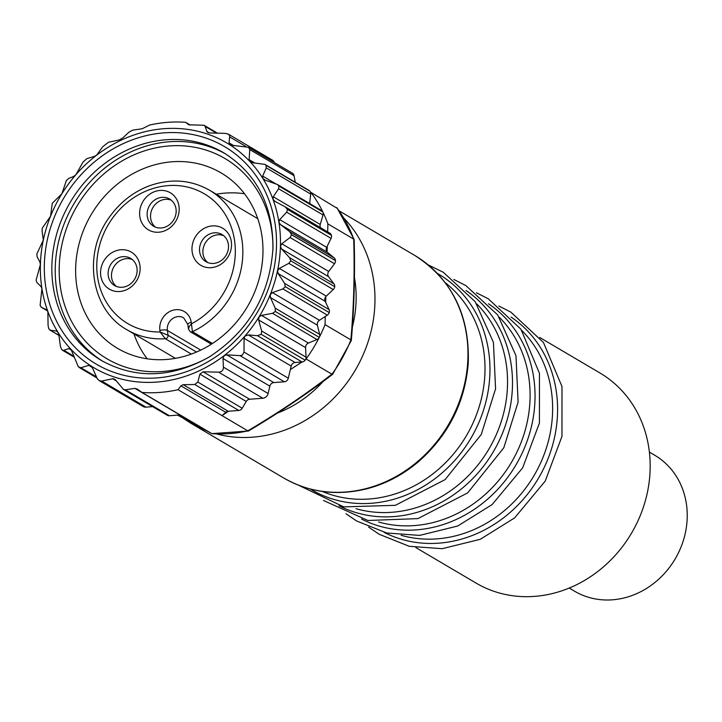 <?xml version="1.0" encoding="UTF-8"?>
<svg xmlns="http://www.w3.org/2000/svg" width="722" height="722" viewBox="0 0 722 722"><rect width="100%" height="100%" fill="white"/><g stroke="black" fill="none" stroke-linecap="round" stroke-linejoin="round"><path stroke-width="1.08" d="M132.234 259.496A15.785 14.043 -59.5 0 0 113.895 266.815A15.785 14.043 -59.5 0 0 116.359 286.417M223.639 235.643A15.785 14.043 -59.5 0 0 205.292 242.971A15.785 14.043 -59.5 0 0 207.765 262.573M171.276 200.193A15.785 14.043 -59.5 0 0 152.929 207.521A15.785 14.043 -59.5 0 0 155.401 227.114M415.854 547.583L476.078 583.096A121.955 108.544 -59.5 0 0 554.189 593.096A121.955 108.544 -59.5 0 0 647.472 492.052A121.955 108.544 -59.5 0 0 599.964 372.985L539.749 337.481M649.385 452.098L654.755 455.257A78.915 70.233 120.5 0 1 675.169 558.909A78.915 70.233 120.5 0 1 574.586 591.21L569.225 588.051M188.821 124.798L204.01 125.267L205.066 126.386L207.187 132.09L208.965 132.92L225.372 133.38L228.233 134.066L229.731 135.601L229.091 142.902L230.201 145.05A130.565 116.206 -59.5 0 0 96.595 155.221L102.714 146.737L108.462 142.279L119.301 139.897L122.948 137.812L128.931 132.189L132.695 130.177L142.198 128.751L149.553 125.059A139.175 123.868 120.5 0 1 185.608 122.307L188.541 124.653M94.663 156.268L96.595 155.221A130.565 116.206 -59.5 0 0 75.954 174.661L82.904 162.251L86.82 158.669L94.663 156.268M47.634 310.983L41.325 307.256L40.125 305.343L41.939 288.638L41.055 286.571L36.939 282.528L36.1 280.19L40.396 264.523L39.981 262.194L37.129 256.797L36.822 254.117A139.175 123.868 120.5 0 1 36.831 254.027L43.311 240.074L42.047 230.805L42.309 228.08L50.567 216.185L52.273 203.288L61.893 193.758L66.406 180.464L68.897 178.334L73.59 176.493L75.954 174.661A130.565 116.206 -59.5 0 0 61.893 193.758A130.565 116.206 -59.5 0 0 50.567 216.185A130.565 116.206 -59.5 0 0 43.311 240.074A130.565 116.206 -59.5 0 0 40.396 264.523A130.565 116.206 -59.5 0 0 41.939 288.638A130.565 116.206 -59.5 0 0 47.869 311.516A130.565 116.206 -59.5 0 0 57.977 332.31A130.565 116.206 -59.5 0 0 71.009 349.349A130.565 116.206 -59.5 0 0 90.638 365.72A130.565 116.206 -59.5 0 0 224.244 355.549L222.99 358.509L223.405 367.137C223.459 370.205 221.871 371.884 218.613 372.164L203.081 371.785L199.895 374.14L197.837 382.073L194.778 384.501L183.171 384.682L180.897 385.828L178.045 389.7A139.175 123.868 120.5 0 1 141.99 392.443L137.009 388.887M230.201 145.05L248.467 147.297L249.74 149.553L249.135 159.67L249.821 161.421A130.565 116.206 -59.5 0 0 230.201 145.05L230.318 145.113M185.608 122.307L190.292 125.077M178.045 389.7L222.006 415.619L228.495 411.242L238.802 410.457A4.305 3.827 -59.5 0 0 242.213 408.246L246.238 401.459A4.305 3.827 120.5 0 1 249.65 399.248L262.835 398.237A5.74 5.108 -59.5 0 0 268.106 393.499L269.857 386.144A4.305 3.827 120.5 0 1 273.809 382.588L284.36 381.785A4.305 3.827 -59.5 0 0 288.313 378.22L290.352 369.556L302.04 361.975A4.305 3.827 -59.5 0 0 305.153 360.206L261.193 334.286L261.662 331.019L258.611 319.909L258.945 317.003L261.472 315.388L272.546 313.33L275.326 311.471L275.226 308.159L270.425 297.518L270.272 294.576L272.465 292.59L282.898 288.926L285.289 286.679L284.639 283.412L278.169 273.575L277.528 270.696L279.315 268.422L288.827 263.349L290.758 260.795L289.558 257.691L281.571 248.964L280.434 246.247L281.779 243.783L290.1 237.529L291.507 234.722A139.175 123.868 120.5 0 0 291.507 234.632L289.721 231.672L280.551 224.65L278.9 222.132L279.703 219.632L286.661 212.178L287.482 209.407L285.226 206.88L275.046 201.429L272.97 199.254L273.277 196.763L278.602 188.758L278.873 186.032L277.302 184.453L265.29 180.211L262.862 178.451A130.565 116.206 -59.5 0 0 249.821 161.421L252.899 162.784L264.929 164.381L308.98 190.355A4.305 3.827 120.5 0 1 309.937 191.195A4.305 3.827 120.5 0 1 310.451 192.124A4.305 3.827 120.5 0 1 310.695 194.065L309.675 203.541M261.193 334.286L257.465 335.694L248.323 334.909L244.884 336.109L244.081 338.302L244.009 352.101L242.366 355.143L240.011 355.639L226.762 354.845L224.244 355.549A130.565 116.206 -59.5 0 0 244.884 336.109A130.565 116.206 -59.5 0 0 258.945 317.003A130.565 116.206 -59.5 0 0 270.272 294.576A130.565 116.206 -59.5 0 0 277.528 270.696A130.565 116.206 -59.5 0 0 280.434 246.247A130.565 116.206 -59.5 0 0 278.9 222.132A130.565 116.206 -59.5 0 0 272.97 199.254A130.565 116.206 -59.5 0 0 262.862 178.451L262.673 176.087L266.283 167.874L265.976 165.266L309.937 191.195M177.612 415.123L211.835 433.624A139.175 123.868 -59.5 0 0 247.881 430.881L247.817 430.844C277.826 413.119 305.848 394.239 331.894 374.177L306.074 358.96A139.175 123.868 120.5 0 0 325.035 324.629L325.27 316.471L327.328 315.126A4.305 3.827 -59.5 0 0 329.25 312.599A4.305 3.827 -59.5 0 0 329.061 309.603L325.667 302.374L325.83 296.589A4.305 3.827 120.5 0 1 326.272 296.11L333.257 289.549A4.305 3.827 -59.5 0 0 334.719 286.715A4.305 3.827 -59.5 0 0 333.97 283.872L328.546 276.661A4.305 3.827 120.5 0 1 328.727 271.472L334.521 263.729A4.305 3.827 -59.5 0 0 335.468 260.642A139.175 123.868 120.5 0 0 335.459 260.552A4.305 3.827 120.5 0 0 334.151 257.871L289.721 231.672M285.65 207.133L329.656 233.08A4.305 3.827 120.5 0 1 329.819 233.17A4.305 3.827 120.5 0 1 331.434 235.327A4.305 3.827 120.5 0 1 331.073 238.368L327.256 246.139L327.093 251.924A4.305 3.827 -59.5 0 0 327.508 252.339L334.151 257.871M334.719 286.715L290.758 260.795M264.929 164.381L265.976 165.266M248.368 147.234L292.338 173.163A4.305 3.827 120.5 0 1 294.044 175.672L295.271 182.269M228.387 134.157L272.347 160.076A5.74 5.108 120.5 0 1 274.387 162.576M320.559 227.71A4.305 3.827 120.5 0 1 320.243 224.47L323.023 214.948A4.305 3.827 -59.5 0 0 322.833 211.952L278.873 186.032M329.819 233.17L285.226 206.88M331.894 374.177L331.958 374.213A139.175 123.868 -59.5 0 0 350.91 339.891L350.856 339.854C353.78 307.437 354.737 273.864 353.708 239.117L327.887 223.892A139.175 123.868 -59.5 0 0 310.794 192.305L337.309 208.414M353.708 239.117L354.168 239.596C355.098 274.342 354.141 307.978 351.316 340.513L332.725 374.222L331.958 374.213M331.434 235.327L287.482 209.407M137.397 389.14L134.852 388.364L125.348 389.79L123.516 389.447L115.213 379.591L113.228 378.644L101.703 381.063L99.365 380.684L97.326 378.833L92.705 368.428L90.521 365.648M90.638 365.72L88.752 365.35L80.9 367.751L78.328 366.767L71.009 349.349L68.879 348.536L63.139 350.513L61.623 349.484L60.413 346.343L58.897 335.116L57.977 332.31L56.316 331.01L56.948 331.236M141.99 392.443L211.835 433.624L248.467 431.025C278.412 413.228 306.48 394.311 332.68 374.276M228.495 411.242L228.251 411.26A4.305 3.827 -59.5 0 0 225.815 412.316L222.006 415.619L247.817 430.844M305.153 360.206A4.305 3.827 -59.5 0 0 305.722 359.195A4.305 3.827 -59.5 0 0 306.074 357.2L305.577 347.607A4.305 3.827 120.5 0 1 308.429 343.076L316.976 339.53A4.305 3.827 -59.5 0 0 319.286 337.391A4.305 3.827 -59.5 0 0 319.638 334.349L317.4 325.216A4.305 3.827 120.5 0 1 319.422 320.279L325.27 316.471M275.326 311.471L319.286 337.391M285.289 286.679L329.25 312.599M47.634 310.974L41.434 307.319L46.569 309.792L47.869 311.516L48.085 325.46L48.726 328.718L50.459 330.243L56.316 331.01L57.543 331.732M58.933 335.387L49.845 330.026L58.915 335.234M325.035 324.629L350.856 339.854M185.951 418.363L179.679 414.96L169.372 415.746A4.305 3.827 120.5 0 1 167.305 415.276L123.281 389.32M152.64 406.63L145.925 407.145A5.74 5.108 120.5 0 1 143.173 406.513L99.203 380.593M327.887 223.892L327.662 231.897M244.523 193.758A101.874 90.665 -59.5 0 0 216.293 194.218M75.666 267.754A101.874 90.665 -59.5 0 0 117.569 348.374A101.874 90.665 -59.5 0 0 247.402 306.679A101.874 90.665 -59.5 0 0 221.049 172.874A101.874 90.665 -59.5 0 0 126.224 177.72A101.874 90.665 -59.5 0 0 75.666 267.754M133.94 333.88A101.874 90.665 -59.5 0 0 147.198 358.807M210.662 356.117A116.215 103.436 120.5 0 1 59.222 266.842A116.215 103.436 120.5 0 1 169.264 145.934A116.215 103.436 120.5 0 1 272.88 250.606M225.562 153.903A120.52 107.262 -59.5 0 0 114.175 161.214A120.52 107.262 -59.5 0 0 55.269 267.14A120.52 107.262 -59.5 0 0 103.147 361.505M247.881 430.881L248.377 431.061M350.91 339.891L351.316 340.513M325.667 302.374L325.144 301.273A4.305 3.827 120.5 0 1 325.83 296.589M301.534 362.02L295.127 362.507A4.305 3.827 -59.5 0 0 291.174 366.072L290.352 369.556M179.679 414.96L179.922 414.942A4.305 3.827 120.5 0 1 180.13 414.933M327.093 251.924A4.305 3.827 120.5 0 1 326.669 247.33L327.256 246.139M277.302 184.453L321.489 210.508A4.305 3.827 120.5 0 1 322.833 211.952M163.741 227.547A15.785 14.043 -59.5 0 0 175.816 214.47A15.785 14.043 -59.5 0 0 169.67 199.064A15.785 14.043 -59.5 0 0 149.553 205.526A15.785 14.043 -59.5 0 0 153.633 226.257A15.785 14.043 -59.5 0 0 163.741 227.547M216.104 262.998A15.785 14.043 -59.5 0 0 228.17 249.929A15.785 14.043 -59.5 0 0 222.024 234.515A15.785 14.043 -59.5 0 0 201.907 240.977A15.785 14.043 -59.5 0 0 205.996 261.707A15.785 14.043 -59.5 0 0 216.104 262.998M124.698 286.851A15.785 14.043 -59.5 0 0 136.774 273.773A15.785 14.043 -59.5 0 0 130.628 258.359A15.785 14.043 -59.5 0 0 110.511 264.821A15.785 14.043 -59.5 0 0 114.59 285.551A15.785 14.043 -59.5 0 0 124.698 286.851M162.251 231.636A21.525 19.151 120.5 0 1 141.007 205.608A21.525 19.151 120.5 0 1 174.932 196.754A21.525 19.151 120.5 0 1 162.251 231.636M214.605 267.086A21.525 19.151 120.5 0 1 193.37 241.058A21.525 19.151 120.5 0 1 227.286 232.204A21.525 19.151 120.5 0 1 214.605 267.086M123.209 290.93A21.525 19.151 120.5 0 1 101.964 264.902A21.525 19.151 120.5 0 1 135.889 256.048A21.525 19.151 120.5 0 1 123.209 290.93M159.896 330.468A17.22 15.324 120.5 0 1 173.28 310.144A17.22 15.324 120.5 0 1 191.231 322.301A5.74 1.742 172 0 0 187.801 324.422L183.65 317.824A11.48 10.216 -59.5 0 0 172.17 318.943A11.48 10.216 -59.5 0 0 167.378 330.441A5.74 1.742 -8 0 0 159.896 330.468L160.113 331.976L165.338 338.744A81.063 72.146 120.5 0 1 127.135 329.864C90.909 310.126 82.037 253.819 109.654 216.826C119.635 202.9 132.216 192.81 147.387 186.565C169.48 178.135 190.175 179.354 209.488 190.202A81.063 72.146 120.5 0 1 242.249 262.095A81.063 72.146 120.5 0 1 192.413 331.687L191.447 323.799A75.332 67.038 -59.5 0 0 216.97 203.794A75.332 67.038 -59.5 0 0 103.851 233.305A75.332 67.038 -59.5 0 0 160.113 331.976L168.055 335.279L196.492 352.047M191.231 322.301L191.447 323.799L189.299 326.47L188.451 329.052L187.801 324.422M401.134 535.282A121.955 108.544 -59.5 0 0 456.656 535.58A121.955 108.544 -59.5 0 0 546.455 447.775A121.955 108.544 -59.5 0 0 521.862 330.55M378.59 521.988A121.955 108.544 -59.5 0 0 434.112 522.286A121.955 108.544 -59.5 0 0 523.919 434.482A121.955 108.544 -59.5 0 0 499.317 317.256M356.045 508.694A121.955 108.544 -59.5 0 0 411.567 508.992A121.955 108.544 -59.5 0 0 501.375 421.188A121.955 108.544 -59.5 0 0 476.773 303.962M322.274 491.429A121.955 108.544 -59.5 0 0 389.023 495.698A121.955 108.544 -59.5 0 0 480.681 401.54A121.955 108.544 -59.5 0 0 445.312 282.762M344.096 218.351A129.13 114.924 120.5 0 1 368.021 342.011A129.13 114.924 120.5 0 1 273.349 433.696A129.13 114.924 120.5 0 1 216.916 434.03M366.343 488.532A129.13 114.924 -59.5 0 0 465.103 381.55A129.13 114.924 -59.5 0 0 414.807 255.48C452.143 279.459 469.95 315.496 468.244 363.581C464.86 402.686 448.299 435.366 418.561 461.629C403.075 474.724 385.963 483.749 367.2 488.704C337.102 496.176 309.251 492.584 283.629 477.946A129.13 114.924 -59.5 0 0 366.343 488.532M206.284 430.628A129.13 114.924 120.5 0 1 190.635 423.11L283.629 477.946M277.365 413.128A114.78 102.154 -59.5 0 0 323.086 381.505M352.381 327.021A114.78 102.154 -59.5 0 0 354.43 277.41M511.077 317.075A125.15 111.378 120.5 0 1 554.108 439.301A125.15 111.378 120.5 0 1 459.102 539.776A125.15 111.378 120.5 0 1 384.122 532.367M488.532 303.781A125.15 111.378 120.5 0 1 531.563 426.007A125.15 111.378 120.5 0 1 436.557 526.491A125.15 111.378 120.5 0 1 361.578 519.073M465.988 290.488A125.15 111.378 120.5 0 1 509.019 412.713A125.15 111.378 120.5 0 1 414.013 513.198A125.15 111.378 120.5 0 1 339.033 505.788M437.388 273.421A125.15 111.378 120.5 0 1 487.323 395.557A125.15 111.378 120.5 0 1 391.468 499.904A125.15 111.378 120.5 0 1 310.261 489.011M291.507 234.722L335.468 260.642M291.507 234.632L335.459 260.552M288.827 263.349L333.257 289.549M323.023 214.948L278.602 188.758M353.762 239.144A139.175 123.868 -59.5 0 0 336.678 207.575M331.073 238.368L286.661 212.178M275.226 308.159L319.638 334.349M284.639 283.412L329.061 309.603M276.481 246.545A126.26 112.37 120.5 0 1 99.383 365.901A126.26 112.37 120.5 0 1 105.385 153.705A126.26 112.37 120.5 0 1 276.481 246.545M51.885 265.145A120.52 107.262 -59.5 0 0 101.459 360.531C135.7 379.276 171.619 378.102 209.227 356.993C248.711 331.172 269.974 294.747 272.997 247.709C272.889 205.129 256.518 173.515 223.892 152.893A120.52 107.262 -59.5 0 0 111.702 158.623A120.52 107.262 -59.5 0 0 51.885 265.145M279.315 268.422L326.272 296.11M278.169 273.575L325.144 301.273M272.465 292.59L319.422 320.279M282.898 288.926L327.328 315.126M270.425 297.518L317.4 325.216M261.472 315.388L308.429 343.076M272.546 313.33L316.976 339.53M261.662 331.019L306.074 357.2M258.611 319.909L305.577 347.607M238.802 410.457L194.778 384.501M242.213 408.246L197.837 382.073M262.835 398.237L218.613 372.164M268.106 393.499L223.405 367.137M284.36 381.785L240.011 355.639M288.313 378.22L244.009 352.101M225.815 412.316L180.897 385.828M228.251 411.26L183.171 384.682M246.238 401.459L199.895 374.14M249.65 399.248L203.081 371.785M269.857 386.144L222.99 358.509M273.809 382.588L226.762 354.845M291.174 366.072L244.081 338.302M295.127 362.507L248.323 334.909M302.04 361.975L257.465 335.694M169.372 415.746L125.348 389.79M145.925 407.145L101.703 381.063M96.17 376.758L80.9 367.751M179.922 414.942L134.852 388.364M116.404 380.954L112.551 378.68M92.163 367.372L88.752 365.35M71.74 350.369L68.725 348.582M73.996 356.298L64.032 350.423M327.508 252.339L280.551 224.65M326.669 247.33L279.703 219.632M320.243 224.47L273.277 196.763M310.695 194.065L266.283 167.874M275.759 183.803L262.673 176.087M328.727 271.472L281.779 243.783M334.521 263.729L290.1 237.529M333.97 283.872L289.558 257.691M328.546 276.661L281.571 248.964M216.501 133.128L205.066 126.386M246.04 146.557L229.912 137.045M294.044 175.672L249.74 149.553M209.389 132.974L206.763 131.431M234.063 145.835L229.091 142.902M254.685 162.937L249.135 159.67M200.743 350.116L167.378 330.441L168.055 335.279A2.87 2.554 120.5 0 1 165.338 338.744L191.339 354.078M212.448 343.501L192.413 331.687A2.87 2.554 120.5 0 1 190.121 331.633A2.87 2.554 120.5 0 1 190.103 331.615L188.442 329.006M339.241 210.914L414.807 255.48M368.59 527.078L379.113 534.253L409.266 546.292L442.207 548.693L480.256 539.307L514.642 517.891L545.209 481.123L561.96 436.377L561.987 386.541L543.467 342.49L510.833 312.103L498.929 306.038M346.046 513.784L356.569 520.959L386.721 532.998L419.662 535.399L457.712 526.013L492.097 504.597L522.665 467.838L539.415 423.083L539.442 373.247L520.923 329.196L488.289 298.809L476.385 292.744M323.501 500.499L367.895 520.49L417.921 518.613L467.694 492.873L503.812 447.757L518.107 402.1L515.977 355.675L497.72 314.963L465.852 285.578L453.84 279.45M298.376 485.139L343.717 506.871L395.376 505.328L445.149 479.579L481.267 434.473L495.572 388.806L493.433 342.381L475.175 301.67L443.308 272.284L428.245 264.902M182.377 417.704L190.635 423.11M211.808 433.615L199.362 426.892M354.15 239.487L337.048 207.927M79.203 367.498L96.667 377.796M62.489 350.26L74.348 357.255M204.191 125.357L217.403 133.146M211.393 344.177L190.103 331.624M257.781 218.685L209.488 190.202M175.428 358.347L127.135 329.864"/></g></svg>
